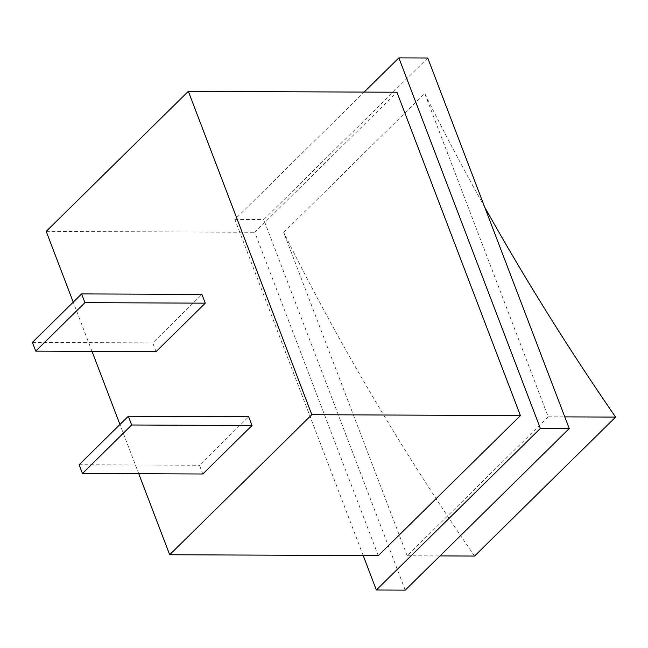 <?xml version="1.0" encoding="UTF-8"?>
<svg xmlns="http://www.w3.org/2000/svg" width="648" height="648" viewBox="0 0 648 648"><rect width="100%" height="100%" fill="white"/><g stroke="black" fill="none" stroke-linecap="round" stroke-linejoin="round"><path stroke-width="0.49" stroke-dasharray="3.24 2.43" d="M378.286 555.636L254.802 232.276L396.941 92.235M46.211 231.376L254.802 232.276M138.753 473.72L119.953 424.505M92.024 351.37L73.232 302.154M202.808 473.996L199.471 465.256L248.67 416.786M156.079 351.645L152.742 342.905L201.941 294.427M363.212 555.571L234.859 219.453L364.119 92.097M79.121 464.738L199.471 465.256M32.4 342.387L152.742 342.905M405.243 590.134L263.744 219.575L427.745 57.996M234.859 219.453L263.744 219.575M548.208 416.802L407.171 555.765L283.686 232.405L424.724 93.442L548.208 416.802L564.789 416.875M407.171 555.765L439.984 555.903M474.563 556.057A1939.861 1288.467 -134.6 0 1 283.686 232.405M484.72 207.198A1939.861 1288.467 -134.6 0 1 424.724 93.442"/><path stroke-width="0.97" d="M73.232 302.154L46.211 231.376L188.341 91.336L311.818 414.696L520.417 415.595L378.286 555.636L169.687 554.737L138.753 473.72M311.818 414.696L169.687 554.737M188.341 91.336L396.941 92.235L520.417 415.595M119.953 424.505L92.024 351.37M202.808 473.996L252.007 425.517L248.67 416.786L128.32 416.259L79.121 464.738L82.458 473.477L202.808 473.996M156.079 351.645L205.278 303.167L201.941 294.427L81.599 293.909L32.4 342.387L35.737 351.127L156.079 351.645M364.119 92.097L398.86 57.866L540.359 428.425L376.358 590.004L363.212 555.571M252.007 425.517L131.657 424.999L82.458 473.477M131.657 424.999L128.32 416.259M205.278 303.167L84.937 302.648L35.737 351.127M84.937 302.648L81.599 293.909M376.358 590.004L405.243 590.134L569.244 428.547L540.359 428.425M398.86 57.866L427.745 57.996L569.244 428.547M439.984 555.903L474.563 556.057L615.6 417.093A1939.861 1288.467 -134.6 0 1 484.72 207.198M564.789 416.875L615.6 417.093"/></g></svg>
